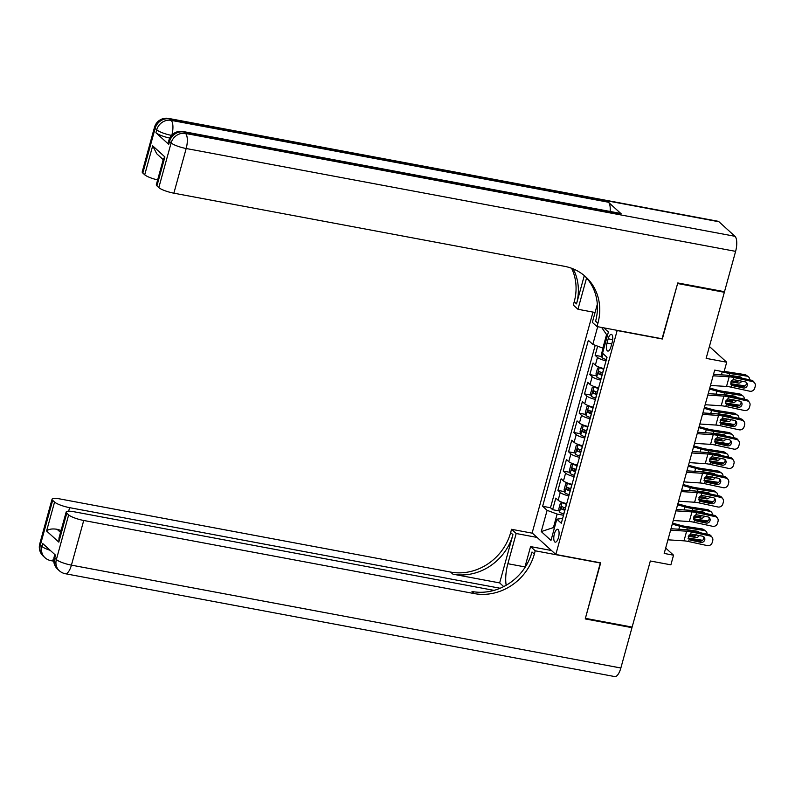 <?xml version="1.0" encoding="UTF-8"?>
<svg xmlns="http://www.w3.org/2000/svg" width="795" height="795" viewBox="0 0 795 795"><rect width="100%" height="100%" fill="white"/><g stroke="black" fill="none" stroke-linecap="round" stroke-linejoin="round"><path stroke-width="1.19" d="M558.478 537.569A6.549 2.415 -79.4 0 0 557.643 529.281A6.549 2.415 -79.4 0 0 554.383 533.852A6.549 2.415 -79.4 0 0 555.228 542.15A6.549 2.415 -79.4 0 0 558.478 537.569M592.99 312.087L532.153 532.958L555.834 554.463L617.208 330.362M555.834 554.463L600.682 562.86L585.398 618.341L632.124 627.086L650.33 560.992L670.881 564.838L673.544 555.188L665.683 548.053M723.5 291.507L724.344 292.272L706.139 358.366L726.7 362.222L709.408 346.501M662.056 338.75L677.618 283.527L724.344 292.272M597.661 346.183L595.137 355.315L601.785 356.558M603.912 368.572A8.179 1.689 -164.6 0 1 595.356 365.153L593.02 363.027L589.83 374.604L596.469 375.856M598.595 387.871A8.179 1.689 15.4 0 1 590.039 384.452L587.704 382.325L584.514 393.903L591.152 395.145M593.279 407.159A8.179 1.689 15.4 0 1 584.722 403.751L582.387 401.624L579.197 413.201L585.836 414.443M587.972 426.458A8.179 1.689 15.4 0 1 579.406 423.049L577.071 420.923L573.881 432.5L580.519 433.742M582.656 445.757A8.179 1.689 15.4 0 1 574.089 442.338L571.754 440.221L568.564 451.798L575.202 453.041M577.339 465.055A8.179 1.689 15.4 0 1 568.773 461.637L566.438 459.52L563.248 471.097L569.886 472.339M572.022 484.354A8.179 1.689 15.4 0 1 563.456 480.935L561.121 478.819L557.931 490.396L564.569 491.638M726.7 362.222L724.036 371.861L714.695 370.112L664.193 553.439L673.544 555.188M608.195 338.809L607.022 343.062A6.34 2.335 -79.4 0 0 607.837 351.092A6.34 2.335 -79.4 0 0 610.987 346.66L612.16 342.416A6.34 2.335 -79.4 0 0 611.345 334.377A6.34 2.335 -79.4 0 0 608.195 338.809L612.677 339.654M562.641 518.419L556.828 519.185L561.31 523.249L607.022 357.293L602.54 353.219L608.394 331.992L603.832 327.858M556.828 519.185L550.985 540.411L541.256 531.577L547.109 510.34L542.627 506.276L588.34 340.32L592.822 344.384L597.691 326.705M606.038 360.851A8.179 1.689 -164.6 0 1 597.472 357.432L595.137 355.315M595.226 345.278L550.478 507.747L552.614 509.694L559.253 510.937M566.706 503.652A8.179 1.689 15.4 0 1 558.14 500.234L555.804 498.117L552.614 509.694M568.832 495.931A8.179 1.689 -164.6 0 1 560.266 492.512L557.931 490.396M574.149 476.632A8.179 1.689 -164.6 0 1 565.583 473.214L563.248 471.097M579.466 457.334A8.179 1.689 -164.6 0 1 570.899 453.925L568.564 451.798M584.782 438.035A8.179 1.689 -164.6 0 1 576.216 434.627L573.881 432.5M590.099 418.746A8.179 1.689 -164.6 0 1 581.533 415.328L579.197 413.201M595.405 399.448A8.179 1.689 -164.6 0 1 586.849 396.029L584.514 393.903M600.722 380.149A8.179 1.689 -164.6 0 1 592.166 376.731L589.83 374.604M607.45 335.401L606.575 334.606L602.848 348.111L592.822 344.384M603.892 348.309L602.848 348.111M662.344 339.008L617.486 330.611M554.463 527.771L553.419 527.582L554.294 528.377M563.506 515.259L557.136 514.067L553.419 527.582L541.256 531.577M550.478 507.747L542.627 506.276M547.109 510.34L557.136 514.067M606.575 334.606L601.626 327.441M713.135 375.787L729.174 376.81A10.226 2.107 -164.6 0 1 733.775 377.506L752.448 381.56L751.444 380.229A4.094 3.866 -36.9 0 1 753.65 381.63L754.654 382.961A4.094 3.866 143.1 0 0 752.448 381.56M713.532 374.336L725.875 375.131A15.344 3.16 -164.6 0 1 732.771 376.174L751.444 380.229M710.472 385.436L726.521 386.459A10.226 2.107 -164.6 0 1 731.122 387.155L749.784 391.21A4.094 3.866 143.1 0 0 754.723 388.189L755.25 386.261A4.094 3.866 143.1 0 0 754.654 382.961M730.605 384.035L733.03 385.734L743.305 387.96L742.301 386.628L731.181 384.214M742.301 386.628A3.269 3.091 143.1 0 0 746.167 382.316M733.03 385.734L731.688 385.078L730.794 382.007L733.199 379.583L745.004 381.789A3.269 3.091 -36.9 0 1 747.25 385.545A3.269 3.091 -36.9 0 1 743.305 387.96M731.718 385.098L731.122 387.155M603.872 348.399L602.898 348.806L601.308 354.6L602.054 357.69A5.416 1.113 15.4 0 0 606.267 359.549L606.386 359.588M730.794 383.697L744.279 385.784A4.094 3.488 125.5 0 0 745.283 385.784M719.058 370.937L722.228 371.822A15.344 3.16 15.4 0 0 729.82 373.491L746.942 376.134L744.766 374.584A4.094 3.488 -54.5 0 1 746.088 375.111L748.254 376.661A4.094 3.488 125.5 0 0 746.942 376.134M724.205 371.245A10.226 2.107 15.4 0 0 727.644 371.941L744.766 374.584M749.556 379.821A4.094 3.488 125.5 0 0 748.254 376.661M729.82 373.491L729.323 375.28L740.075 376.88A3.269 2.792 -54.5 0 1 741.864 378.142M741.805 381.093A3.269 2.792 -54.5 0 1 738.376 383.061L730.834 381.898M731.42 380.765L736.2 381.511A3.269 2.792 125.5 0 0 738.962 380.477M740.006 377.744A3.269 2.792 125.5 0 0 739.807 376.84M603.455 354.053L603.773 354.5A5.416 1.113 15.4 0 0 604.19 354.719M169.762 138.082A12.273 2.534 -164.6 0 1 155.929 132.735L168.729 144.362A12.273 2.534 -164.6 0 1 168.113 143.209L168.908 140.308A12.273 2.534 15.4 0 0 169.524 141.47L168.729 144.362M677.777 282.95L662.394 338.819L596.985 326.576L597.89 323.297A51.138 46.349 132.3 0 0 585.557 276.7A51.138 46.349 132.3 0 0 564.46 266.305L173.867 193.185A12.273 2.534 -164.6 0 1 158.821 187.6L171.124 142.921L169.524 141.47A12.273 11.12 132.3 0 1 183.923 131.99L185.523 133.451L734.958 236.294A12.273 4.531 100.6 0 1 735.614 251.359L724.503 291.695L677.777 282.95M586.581 277.992A23.015 8.487 -79.4 0 0 586.273 279.075L577.955 309.275L573.314 305.061L574.219 301.782A51.138 46.349 132.3 0 0 571.615 268.273M596.985 326.576L592.345 322.353L597.323 304.296M584.305 275.607L576.524 303.869A51.138 46.349 132.3 0 0 573.165 268.869M163.214 159.656L156.734 153.753L152.69 145.833L164.903 156.943L156.933 185.881L158.821 187.6M156.933 185.881A12.273 2.534 -164.6 0 1 156.317 184.728L163.452 158.801L164.903 156.943M718.968 221.765L169.534 118.912A12.273 4.531 -79.4 0 0 168.6 118.425L718.034 221.278A12.273 4.531 100.6 0 1 718.968 221.765L734.958 236.294M621.233 213.855L183.923 131.99A12.273 4.531 -79.4 0 0 182.999 131.503L620.299 213.368A12.273 4.531 100.6 0 1 621.233 213.855L608.433 202.228A12.273 4.531 100.6 0 1 610.133 211.46M595.067 312.475L577.955 309.275M157.639 179.918A12.273 2.534 -164.6 0 1 144.71 174.781L152.69 145.833M155.929 132.735L156.734 129.843L155.134 128.392L142.822 173.062L144.71 174.781M142.822 173.062A12.273 2.534 -164.6 0 1 142.206 171.909L154.508 127.23A12.273 2.534 15.4 0 0 155.134 128.392A12.273 11.12 132.3 0 1 169.534 118.912L171.134 120.363L608.433 202.228M597.89 323.297L595.584 321.2A51.138 46.349 132.3 0 0 584.395 275.676M631.121 626.897L631.965 627.662L620.855 667.999L71.421 565.146A12.273 4.531 -79.4 0 1 65.319 573.722A12.273 12.273 0 0 1 59.327 570.74A12.273 11.12 -47.7 0 1 56.365 559.561L68.668 514.882A12.273 2.534 15.4 0 0 83.723 520.477L71.421 565.146A12.273 2.534 -164.6 0 1 56.365 559.561L54.766 558.11L55.561 555.208L42.771 543.581L41.966 546.483L40.366 545.022A12.273 2.534 -164.6 0 1 39.75 543.869L52.053 499.19A12.273 2.534 15.4 0 0 52.679 500.353L40.366 545.022A12.273 11.12 132.3 0 0 43.328 556.212A12.273 12.273 0 0 1 39.75 543.869M631.965 627.662L585.239 618.917L600.344 562.8M537.072 537.42L516.184 533.515L507.866 563.715A23.015 8.487 -79.4 0 0 506.186 585.239M516.184 533.515L511.543 529.301L510.648 532.58A51.138 46.349 -47.7 0 1 450.636 572.082L60.052 498.962A12.273 2.534 15.4 0 0 52.053 499.19M499.658 582.914L512.944 534.667A51.138 46.349 -47.7 0 1 452.941 574.169L499.658 582.914L503.702 586.591M600.632 563.059L535.224 550.806L534.319 554.095A51.138 46.349 -47.7 0 1 474.307 593.587L83.723 520.477M535.224 550.806L530.583 546.592L524.72 567.859M494.053 590.387L74.154 511.781A12.273 2.534 15.4 0 0 66.164 512.01L59.019 537.927L58.81 542.12L46.587 531.01L54.567 502.062L52.679 500.353M54.567 502.062A12.273 2.534 15.4 0 0 69.612 507.657L68.638 511.205M500.144 588.25L69.612 507.657M620.855 667.999A12.273 4.531 100.6 0 1 614.754 676.575L65.319 573.722M551.472 550.508L530.583 546.592M532.441 533.207L511.543 529.301M66.164 512.01A12.273 2.534 15.4 0 0 66.78 513.173L58.81 542.12M68.668 514.882L66.78 513.173M61.106 530.364A12.273 2.534 -164.6 0 1 57.111 529.291L60.539 532.412M534.319 554.095L532.014 551.998A51.138 46.349 -47.7 0 1 472.001 591.5L474.307 593.587M46.587 531.01C48.664 529.102 52.172 528.526 57.111 529.291M707.818 395.085L723.857 396.109A10.226 2.107 -164.6 0 1 728.458 396.804L747.131 400.859L746.127 399.527A4.094 3.866 -36.9 0 1 748.333 400.928L749.337 402.26A4.094 3.866 143.1 0 0 747.131 400.859M708.216 393.634L720.558 394.429A15.344 3.16 -164.6 0 1 727.455 395.473L746.127 399.527M705.155 404.725L721.204 405.758A10.226 2.107 -164.6 0 1 725.805 406.454L744.468 410.508A4.094 3.866 143.1 0 0 749.407 407.487L749.933 405.559A4.094 3.866 143.1 0 0 749.337 402.26M725.298 403.333L727.713 405.023L737.989 407.259L736.985 405.927L725.865 403.512M736.985 405.927A3.269 3.091 143.1 0 0 740.861 401.614M727.713 405.023L726.372 404.377L725.477 401.306L727.892 398.881L739.688 401.078A3.269 3.091 -36.9 0 1 741.934 404.844A3.269 3.091 -36.9 0 1 737.989 407.259M726.401 404.397L725.805 406.454M702.502 414.374L718.541 415.407A10.226 2.107 -164.6 0 1 723.142 416.103L741.815 420.158L740.811 418.826A4.094 3.866 -36.9 0 1 743.017 420.227L744.021 421.559A4.094 3.866 143.1 0 0 741.815 420.158M702.899 412.933L715.242 413.728A15.344 3.16 -164.6 0 1 722.138 414.771L740.811 418.826M699.848 424.023L715.888 425.057A10.226 2.107 -164.6 0 1 720.489 425.752L739.151 429.807A4.094 3.866 143.1 0 0 744.09 426.786L744.617 424.858A4.094 3.866 143.1 0 0 744.021 421.559M719.982 422.622L722.407 424.321L732.672 426.557L731.668 425.226L720.548 422.811M731.668 425.226A3.269 3.091 143.1 0 0 735.544 420.903M722.407 424.321L721.055 423.675L720.171 420.605L722.576 418.18L734.371 420.376A3.269 3.091 -36.9 0 1 736.617 424.142A3.269 3.091 -36.9 0 1 732.672 426.557M721.085 423.695L720.489 425.752M697.185 433.673L713.224 434.706A10.226 2.107 -164.6 0 1 717.825 435.402L736.498 439.456L735.494 438.115A4.094 3.866 -36.9 0 1 737.7 439.526L738.704 440.857A4.094 3.866 143.1 0 0 736.498 439.456M697.583 432.232L709.925 433.027A15.344 3.16 -164.6 0 1 716.832 434.07L735.494 438.115M694.532 443.322L710.571 444.355A10.226 2.107 -164.6 0 1 715.172 445.051L733.845 449.105A4.094 3.866 143.1 0 0 738.774 446.084L739.3 444.147A4.094 3.866 143.1 0 0 738.704 440.857M714.665 441.921L717.09 443.62L727.355 445.856L726.352 444.524L715.232 442.109M726.352 444.524A3.269 3.091 143.1 0 0 730.227 440.201M717.09 443.62L715.748 442.964L714.854 439.903L717.259 437.479L729.055 439.675A3.269 3.091 -36.9 0 1 731.301 443.441A3.269 3.091 -36.9 0 1 727.355 445.856M715.768 442.994L715.172 445.051M691.869 452.971L707.908 454.005A10.226 2.107 -164.6 0 1 712.509 454.7L731.181 458.745L730.178 457.413A4.094 3.866 -36.9 0 1 732.394 458.814L733.388 460.156A4.094 3.866 143.1 0 0 731.181 458.745M692.266 451.53L704.608 452.325A15.344 3.16 -164.6 0 1 711.515 453.369L730.178 457.413M689.215 462.62L705.254 463.654A10.226 2.107 -164.6 0 1 709.856 464.35L728.528 468.394A4.094 3.866 143.1 0 0 733.457 465.383L733.984 463.445A4.094 3.866 143.1 0 0 733.388 460.156M709.349 461.219L711.773 462.919L722.039 465.154L721.035 463.813L709.915 461.398M721.035 463.813A3.269 3.091 143.1 0 0 724.911 459.5M711.773 462.919L710.432 462.263L709.538 459.192L711.942 456.777L723.738 458.973A3.269 3.091 -36.9 0 1 725.984 462.73A3.269 3.091 -36.9 0 1 722.039 465.154M710.452 462.293L709.856 464.35M600.076 367.469L597.592 368.105L595.992 373.898L596.737 376.989A5.416 1.113 15.4 0 0 600.95 378.847L601.07 378.887M725.477 402.995L738.962 405.082A4.094 3.488 125.5 0 0 739.966 405.082M602.61 368.244A2.763 0.566 15.4 0 0 603.882 368.701M599.4 367.34A5.416 1.113 15.4 0 0 603.614 369.198L603.733 369.238M709.478 389.043L716.911 391.11A15.344 3.16 15.4 0 0 724.503 392.79L741.626 395.433L739.449 393.883A4.094 3.488 -54.5 0 1 740.771 394.409L742.937 395.96A4.094 3.488 125.5 0 0 741.626 395.433M709.756 388.03L717.269 390.116A10.226 2.107 15.4 0 0 722.327 391.229L739.449 393.883M602.719 372.905L602.6 372.865A5.416 1.113 -164.6 0 1 599.102 371.484L598.466 373.799A5.416 1.113 15.4 0 0 601.964 375.18L602.083 375.22M744.249 399.12A4.094 3.488 125.5 0 0 742.937 395.96M724.503 392.79L724.006 394.578L734.759 396.178A3.269 2.792 -54.5 0 1 736.548 397.44M736.488 400.392A3.269 2.792 -54.5 0 1 733.06 402.359L725.517 401.187M726.103 400.064L730.883 400.809A3.269 2.792 125.5 0 0 733.656 399.776M734.689 397.043A3.269 2.792 125.5 0 0 734.491 396.139M602.232 374.684A2.763 0.566 -164.6 0 1 601.149 374.306L600.622 372.706M594.759 386.767L592.275 387.404L590.675 393.197L591.43 396.288A5.416 1.113 15.4 0 0 595.634 398.146L595.753 398.176M720.161 422.294L733.656 424.381A4.094 3.488 125.5 0 0 734.65 424.381M597.293 387.543A2.763 0.566 15.4 0 0 598.565 388M594.084 386.638A5.416 1.113 15.4 0 0 598.297 388.497L598.416 388.536M704.161 408.342L711.595 410.409A15.344 3.16 15.4 0 0 719.187 412.088L736.309 414.732L734.133 413.181A4.094 3.488 -54.5 0 1 735.455 413.708L737.621 415.258A4.094 3.488 125.5 0 0 736.309 414.732M704.45 407.318L711.952 409.415A10.226 2.107 15.4 0 0 717.02 410.528L734.133 413.181M597.403 392.193L597.284 392.164A5.416 1.113 -164.6 0 1 593.785 390.782L593.149 393.098A5.416 1.113 15.4 0 0 596.648 394.479L596.767 394.509M738.933 418.409A4.094 3.488 125.5 0 0 737.621 415.258M719.187 412.088L718.7 413.877L729.442 415.477A3.269 2.792 -54.5 0 1 731.231 416.739M731.171 419.68A3.269 2.792 -54.5 0 1 727.743 421.658L720.2 420.485M720.787 419.363L725.577 420.108A3.269 2.792 125.5 0 0 728.339 419.064M729.383 416.341A3.269 2.792 125.5 0 0 729.174 415.437M596.916 393.982A2.763 0.566 -164.6 0 1 595.833 393.604L595.306 392.005M589.453 406.066L586.958 406.702L585.358 412.496L586.114 415.586A5.416 1.113 15.4 0 0 590.317 417.445L590.447 417.474M714.844 441.593L728.339 443.68A4.094 3.488 125.5 0 0 729.333 443.68M591.977 406.831A2.763 0.566 15.4 0 0 593.249 407.298M588.767 405.937A5.416 1.113 15.4 0 0 592.981 407.795L593.1 407.825M698.845 427.64L706.278 429.707A15.344 3.16 15.4 0 0 713.87 431.377L730.993 434.03L728.826 432.48A4.094 3.488 -54.5 0 1 730.138 433.007L732.304 434.557A4.094 3.488 125.5 0 0 730.993 434.03M699.133 426.617L706.636 428.714A10.226 2.107 15.4 0 0 711.704 429.827L728.826 432.48M592.086 411.492L591.967 411.462A5.416 1.113 -164.6 0 1 588.469 410.081L587.833 412.396A5.416 1.113 15.4 0 0 591.331 413.778L591.45 413.807M733.616 437.707A4.094 3.488 125.5 0 0 732.304 434.557M713.87 431.377L713.383 433.176L724.126 434.776A3.269 2.792 -54.5 0 1 725.915 436.038M725.855 438.979A3.269 2.792 -54.5 0 1 722.426 440.957L714.884 439.784M715.47 438.661L720.26 439.397A3.269 2.792 125.5 0 0 723.023 438.363M724.066 435.64A3.269 2.792 125.5 0 0 723.857 434.736M591.599 413.281A2.763 0.566 -164.6 0 1 590.516 412.903L589.989 411.303M584.136 425.365L581.642 426.001L580.042 431.784L580.797 434.885A5.416 1.113 15.4 0 0 585.001 436.743L585.13 436.773M709.528 460.891L723.023 462.978A4.094 3.488 125.5 0 0 724.016 462.978M586.66 426.13A2.763 0.566 15.4 0 0 587.932 426.597M583.451 425.236A5.416 1.113 15.4 0 0 587.664 427.094L587.783 427.124M693.538 446.939L700.961 449.006A15.344 3.16 15.4 0 0 708.554 450.676L725.676 453.329L723.51 451.769A4.094 3.488 -54.5 0 1 724.821 452.305L726.998 453.856A4.094 3.488 125.5 0 0 725.676 453.329M693.816 445.916L701.319 448.012A10.226 2.107 15.4 0 0 706.387 449.125L723.51 451.769M586.78 430.791L586.65 430.761A5.416 1.113 -164.6 0 1 583.152 429.38L582.516 431.695A5.416 1.113 15.4 0 0 586.014 433.076L586.134 433.106M728.299 457.006A4.094 3.488 125.5 0 0 726.998 453.856M708.554 450.676L708.067 452.474L718.819 454.074A3.269 2.792 -54.5 0 1 720.598 455.336M720.538 458.278A3.269 2.792 -54.5 0 1 717.11 460.245L709.567 459.083M710.154 457.96L714.944 458.695A3.269 2.792 125.5 0 0 717.706 457.662M718.75 454.939A3.269 2.792 125.5 0 0 718.541 454.034M586.283 432.579A2.763 0.566 -164.6 0 1 585.2 432.202L584.683 430.592M686.552 472.27L702.601 473.303A10.226 2.107 -164.6 0 1 707.202 473.989L725.865 478.043L724.871 476.712A4.094 3.866 -36.9 0 1 727.077 478.113L728.071 479.445A4.094 3.866 143.1 0 0 725.865 478.043M686.95 470.829L699.292 471.614A15.344 3.16 -164.6 0 1 706.198 472.657L724.871 476.712M683.899 481.919L699.938 482.943A10.226 2.107 -164.6 0 1 704.539 483.638L723.212 487.693A4.094 3.866 143.1 0 0 728.141 484.672L728.677 482.744A4.094 3.866 143.1 0 0 728.071 479.445M704.032 480.518L706.457 482.217L716.722 484.443L715.719 483.112L704.599 480.697M715.719 483.112A3.269 3.091 143.1 0 0 719.594 478.799M706.457 482.217L705.115 481.561L704.221 478.491L706.626 476.076L718.422 478.272A3.269 3.091 -36.9 0 1 720.668 482.028A3.269 3.091 -36.9 0 1 716.722 484.443M705.145 481.591L704.539 483.638M578.82 444.653L576.325 445.299L574.735 451.083L575.481 454.184A5.416 1.113 15.4 0 0 579.694 456.042L579.813 456.072M704.211 480.19L717.706 482.267A4.094 3.488 125.5 0 0 718.7 482.277M581.344 445.429A2.763 0.566 15.4 0 0 582.616 445.896M575.461 454.104L578.094 444.554A5.416 1.113 15.4 0 0 582.347 446.392L582.467 446.422M688.222 466.228L695.645 468.305A15.344 3.16 15.4 0 0 703.247 469.974L720.359 472.628L718.193 471.067A4.094 3.488 -54.5 0 1 719.505 471.604L721.681 473.154A4.094 3.488 125.5 0 0 720.359 472.628M688.5 465.214L696.003 467.311A10.226 2.107 15.4 0 0 701.071 468.424L718.193 471.067M581.463 450.089L581.334 450.059A5.416 1.113 -164.6 0 1 577.836 448.678L577.2 450.994A5.416 1.113 15.4 0 0 580.698 452.375L580.817 452.405M722.983 476.304A4.094 3.488 125.5 0 0 721.681 473.154M703.247 469.974L702.75 471.763L713.503 473.373A3.269 2.792 -54.5 0 1 715.281 474.635M715.222 477.576A3.269 2.792 -54.5 0 1 711.793 479.544L704.251 478.381M704.847 477.258L709.627 477.994A3.269 2.792 125.5 0 0 712.39 476.96M713.433 474.227A3.269 2.792 125.5 0 0 713.224 473.333M580.966 451.878A2.763 0.566 -164.6 0 1 579.893 451.49L579.366 449.891M681.236 491.568L697.285 492.592A10.226 2.107 -164.6 0 1 701.886 493.288L720.548 497.342L719.555 496.01A4.094 3.866 -36.9 0 1 721.761 497.412L722.764 498.743A4.094 3.866 143.1 0 0 720.548 497.342M681.633 490.127L693.975 490.913A15.344 3.16 -164.6 0 1 700.882 491.956L719.555 496.01M678.582 501.218L694.621 502.241A10.226 2.107 -164.6 0 1 699.222 502.937L717.895 506.991A4.094 3.866 143.1 0 0 722.824 503.97L723.361 502.043A4.094 3.866 143.1 0 0 722.764 498.743M698.716 499.817L701.14 501.516L711.406 503.742L710.412 502.41L699.282 499.995M710.412 502.41A3.269 3.091 143.1 0 0 714.278 498.097M701.14 501.516L699.799 500.86L698.904 497.789L701.309 495.374L713.115 497.571A3.269 3.091 -36.9 0 1 715.351 501.327A3.269 3.091 -36.9 0 1 711.406 503.742M699.829 500.89L699.222 502.937M573.503 463.952L571.009 464.598L569.419 470.382L570.164 473.472A5.416 1.113 15.4 0 0 574.378 475.331L574.497 475.37M698.894 499.479L712.39 501.566A4.094 3.488 125.5 0 0 713.383 501.575M576.027 464.727A2.763 0.566 15.4 0 0 577.299 465.194M570.144 473.403L572.778 463.843A5.416 1.113 15.4 0 0 577.031 465.681L577.15 465.721M682.905 485.526L690.328 487.603A15.344 3.16 15.4 0 0 697.931 489.273L715.053 491.916L712.877 490.366A4.094 3.488 -54.5 0 1 714.188 490.903L716.365 492.453A4.094 3.488 125.5 0 0 715.053 491.916M683.183 484.513L690.696 486.61A10.226 2.107 15.4 0 0 695.754 487.723L712.877 490.366M576.146 469.388L576.017 469.348A5.416 1.113 -164.6 0 1 572.519 467.977L571.883 470.292A5.416 1.113 15.4 0 0 575.381 471.664L575.51 471.703M717.666 495.603A4.094 3.488 125.5 0 0 716.365 492.453M697.931 489.273L697.434 491.062L708.186 492.671A3.269 2.792 -54.5 0 1 709.965 493.934M709.905 496.875A3.269 2.792 -54.5 0 1 706.487 498.843L698.934 497.68M699.53 496.557L704.31 497.292A3.269 2.792 125.5 0 0 707.073 496.259M708.116 493.526A3.269 2.792 125.5 0 0 707.908 492.632M575.65 471.177A2.763 0.566 -164.6 0 1 574.576 470.789L574.05 469.189M675.929 510.867L691.968 511.891A10.226 2.107 -164.6 0 1 696.569 512.586L715.232 516.641L714.238 515.309A4.094 3.866 -36.9 0 1 716.444 516.71L717.448 518.042A4.094 3.866 143.1 0 0 715.232 516.641M676.326 509.426L688.669 510.211A15.344 3.16 -164.6 0 1 695.565 511.255L714.238 515.309M673.266 520.516L689.305 521.54A10.226 2.107 -164.6 0 1 693.906 522.236L712.578 526.29A4.094 3.866 143.1 0 0 717.507 523.269L718.044 521.341A4.094 3.866 143.1 0 0 717.448 518.042M693.399 519.115L695.824 520.814L706.089 523.04L705.095 521.709L693.975 519.294M705.095 521.709A3.269 3.091 143.1 0 0 708.961 517.396M695.824 520.814L694.482 520.159L693.588 517.088L695.993 514.663L707.798 516.869A3.269 3.091 -36.9 0 1 710.034 520.626A3.269 3.091 -36.9 0 1 706.089 523.04M694.512 520.178L693.906 522.236M568.187 483.251L565.692 483.897L564.102 489.68L564.847 492.771A5.416 1.113 15.4 0 0 569.061 494.629L569.18 494.669M693.578 518.777L707.073 520.864A4.094 3.488 125.5 0 0 708.067 520.874M570.711 484.026A2.763 0.566 15.4 0 0 571.983 484.493M567.511 483.122A5.416 1.113 15.4 0 0 571.714 484.98L571.834 485.02M677.588 504.825L685.022 506.902A15.344 3.16 15.4 0 0 692.614 508.571L709.736 511.215L707.56 509.665A4.094 3.488 -54.5 0 1 708.872 510.201L711.048 511.751A4.094 3.488 125.5 0 0 709.736 511.215M677.867 503.811L685.379 505.908A10.226 2.107 15.4 0 0 690.438 507.021L707.56 509.665M570.83 488.687L570.711 488.647A5.416 1.113 -164.6 0 1 567.203 487.275L566.567 489.591A5.416 1.113 15.4 0 0 570.065 490.962L570.194 491.002M712.35 514.902A4.094 3.488 125.5 0 0 711.048 511.751M692.614 508.571L692.117 510.36L702.869 511.97A3.269 2.792 -54.5 0 1 704.648 513.232M704.599 516.174A3.269 2.792 -54.5 0 1 701.17 518.141L693.618 516.979M694.214 515.856L698.994 516.591A3.269 2.792 125.5 0 0 701.756 515.558M702.8 512.825A3.269 2.792 125.5 0 0 702.591 511.93M570.333 490.475A2.763 0.566 -164.6 0 1 569.26 490.088L568.733 488.488M670.612 530.166L686.651 531.189A10.226 2.107 -164.6 0 1 691.253 531.885L709.925 535.939L708.921 534.608A4.094 3.866 -36.9 0 1 711.128 536.009L712.131 537.341A4.094 3.866 143.1 0 0 709.925 535.939M671.01 528.725L683.352 529.51A15.344 3.16 -164.6 0 1 690.249 530.553L708.921 534.608M667.949 539.815L683.988 540.839A10.226 2.107 -164.6 0 1 688.589 541.534L707.262 545.589A4.094 3.866 143.1 0 0 712.191 542.568L712.727 540.64A4.094 3.866 143.1 0 0 712.131 537.341M688.082 538.414L690.507 540.113L700.783 542.339L699.779 541.007L688.659 538.593M699.779 541.007A3.269 3.091 143.1 0 0 703.645 536.695M690.507 540.113L689.166 539.457L688.271 536.386L690.676 533.962L702.482 536.168A3.269 3.091 -36.9 0 1 704.728 539.924A3.269 3.091 -36.9 0 1 700.783 542.339M689.195 539.477L688.589 541.534M562.87 502.549L560.376 503.185L558.786 508.979L559.531 512.069A5.416 1.113 15.4 0 0 563.744 513.928L563.864 513.968M688.261 538.076L701.756 540.163A4.094 3.488 125.5 0 0 702.76 540.173M565.404 503.324A2.763 0.566 15.4 0 0 566.666 503.782M562.194 502.42A5.416 1.113 15.4 0 0 566.398 504.278L566.527 504.318M672.272 524.124L679.705 526.201A15.344 3.16 15.4 0 0 687.297 527.87L704.42 530.513L702.243 528.963A4.094 3.488 -54.5 0 1 703.555 529.49L705.731 531.05A4.094 3.488 125.5 0 0 704.42 530.513M672.55 523.11L680.063 525.207A10.226 2.107 15.4 0 0 685.121 526.32L702.243 528.963M565.513 507.985L565.394 507.945A5.416 1.113 -164.6 0 1 561.896 506.564L561.25 508.889A5.416 1.113 15.4 0 0 564.758 510.261L564.877 510.301M707.033 534.2A4.094 3.488 125.5 0 0 705.731 531.05M687.297 527.87L686.801 529.659L697.553 531.269A3.269 2.792 -54.5 0 1 699.332 532.531M699.282 535.472A3.269 2.792 -54.5 0 1 695.854 537.44L688.311 536.277M688.897 535.154L693.677 535.89A3.269 2.792 125.5 0 0 696.44 534.856M697.483 532.123A3.269 2.792 125.5 0 0 697.285 531.219M565.016 509.764A2.763 0.566 -164.6 0 1 563.943 509.386L563.417 507.786M595.356 365.153L597.472 357.432M558.14 500.234L560.266 492.512M563.456 480.935L565.583 473.214M568.773 461.637L570.899 453.925M574.089 442.338L576.216 434.627M579.406 423.049L581.533 415.328M584.722 403.751L586.849 396.029M590.039 384.452L592.166 376.731M611.743 343.937L607.022 343.062M733.199 379.583L733.775 377.506M726.521 386.459L729.174 376.81M603.107 353.735L602.034 357.611M606.913 357.194L606.267 359.549M722.228 371.822L721.393 374.842M738.376 383.061L736.2 381.511M576.524 303.869L574.219 301.782M735.614 251.359L186.179 148.516L173.867 193.185M186.179 148.516A12.273 4.531 -79.4 0 0 185.523 133.451A12.273 11.12 -47.7 0 0 171.124 142.921A12.273 2.534 15.4 0 0 186.179 148.516M171.879 135.08A12.273 4.531 -79.4 0 0 171.134 120.363A12.273 11.12 -47.7 0 0 156.734 129.843A12.273 2.534 15.4 0 0 171.581 135.398M587.724 279.343L586.273 279.075M512.944 534.667L510.648 532.58M452.941 574.169L450.636 572.082M50.184 550.329A12.273 2.534 -164.6 0 1 41.966 546.483A12.273 11.12 -47.7 0 0 44.927 557.663A12.273 12.273 0 0 0 50.92 560.644A12.273 4.531 -79.4 0 0 53.752 559.104M54.149 556.947A12.273 12.273 0 0 0 57.727 569.29A12.273 11.12 132.3 0 1 54.766 558.11A12.273 2.534 -164.6 0 1 54.149 556.947L54.815 554.532M524.978 566.914L507.866 563.715M727.892 398.881L728.458 396.804M721.204 405.758L723.857 396.109M722.576 418.18L723.142 416.103M715.888 425.057L718.541 415.407M717.259 437.479L717.825 435.402M710.571 444.355L713.224 434.706M711.942 456.777L712.509 454.7M705.254 463.654L707.908 454.005M599.351 367.36L596.717 376.909M601.964 375.18L600.95 378.847M716.911 391.11L716.076 394.141M603.614 369.198L602.6 372.865M733.06 402.359L730.883 400.809M601.149 374.306L598.466 373.799M594.034 386.658L591.41 396.208M596.648 394.479L595.634 398.146M711.595 410.409L710.76 413.44M598.297 388.497L597.284 392.164M727.743 421.658L725.577 420.108M595.833 393.604L593.149 393.098M588.717 405.957L586.094 415.507M591.331 413.778L590.317 417.445M706.278 429.707L705.443 432.738M592.981 407.795L591.967 411.462M722.426 440.957L720.26 439.397M590.516 412.903L587.833 412.396M583.411 425.255L580.777 434.805M586.014 433.076L585.001 436.743M700.961 449.006L700.127 452.037M587.664 427.094L586.65 430.761M717.11 460.245L714.944 458.695M585.2 432.202L582.516 431.695M706.626 476.076L707.202 473.989M699.938 482.943L702.601 473.303M580.698 452.375L579.694 456.042M695.645 468.305L694.81 471.336M582.347 446.392L581.334 450.059M711.793 479.544L709.627 477.994M579.893 451.49L577.2 450.994M701.309 495.374L701.886 493.288M694.621 502.241L697.285 492.592M575.381 471.664L574.378 475.331M690.328 487.603L689.504 490.634M577.031 465.681L576.017 469.348M706.487 498.843L704.31 497.292M574.576 470.789L571.883 470.292M695.993 514.663L696.569 512.586M689.305 521.54L691.968 511.891M567.461 483.141L564.828 492.701M570.065 490.962L569.061 494.629M685.022 506.902L684.187 509.923M571.714 484.98L570.711 488.647M701.17 518.141L698.994 516.591M569.26 490.088L566.567 489.591M690.676 533.962L691.253 531.885M683.988 540.839L686.651 531.189M562.144 502.44L559.511 511.99M564.758 510.261L563.744 513.928M679.705 526.201L678.87 529.222M566.398 504.278L565.394 507.945M695.854 537.44L693.677 535.89M563.943 509.386L561.25 508.889M182.999 131.503A12.273 12.273 0 0 0 168.908 140.308M168.6 118.425A12.273 12.273 0 0 0 154.508 127.23M53.742 561.171L50.92 560.644M44.927 557.663L43.328 556.212M59.327 570.74L57.727 569.29"/></g></svg>
